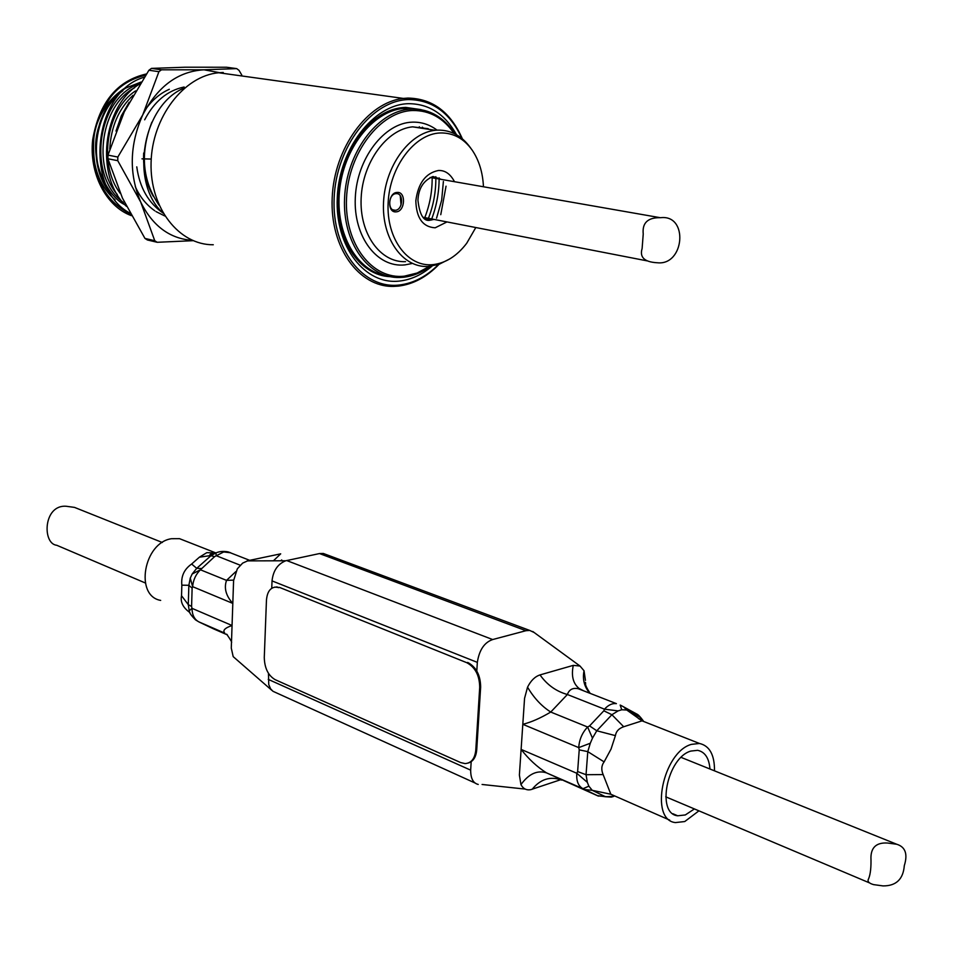 <?xml version="1.0" encoding="UTF-8"?>
<svg xmlns="http://www.w3.org/2000/svg" width="953" height="953" viewBox="0 0 953 953"><rect width="100%" height="100%" fill="white"/><g stroke="black" fill="none" stroke-linecap="round" stroke-linejoin="round"><path stroke-width="1.43" d="M883.038 885.909L873.603 884.622C868.767 883.264 867.099 881.334 868.612 878.797C870.494 874.163 871.268 867.016 870.935 857.355C871.185 847.086 876.796 842.309 887.755 843.048L896.761 844.263C905.398 846.919 907.911 854.055 904.302 865.669C903.218 879.238 896.13 885.992 883.038 885.909M78.622 509.033L74.537 507.401L66.376 506.281C43.183 504.304 42.123 543.901 56.727 545.259L145.321 582.974M560.638 779.721L530.726 789.68C526.39 790.43 523.137 788.739 520.957 784.617L519.385 775.051L524.555 698.358L527.545 687.173C530.821 680.645 534.978 676.559 540.017 674.915L573.277 665.373L580.032 666.04L584.034 670.757L585.44 680.382M326.581 554.682L323.293 553.455L319.505 553.562L525.949 630.707L529.761 630.445L534.145 632.506M525.949 630.707L492.677 639.546C484.35 642.417 479.24 650.029 477.334 662.371L476.798 671.007M471.187 761.697L470.663 770.143C470.675 778.482 473.2 783.247 478.239 784.438M189.933 612.588C183.012 607.68 180.224 602.07 181.535 595.72L188.289 604.655L191.589 606.465L191.982 608.324C192.149 614.995 194.436 619.51 198.843 621.868L224.753 633.126C222.418 630.517 224.848 627.979 232.055 625.502L231.281 648.088L233.187 656.629L271.927 690.413M268.472 673.354L268.746 684.564L270.616 688.84L272.975 691.294L475.309 783.116M532.131 789.31C540.458 779.149 550.155 776.04 561.21 779.959L561.555 780.114M598.424 796.136L583.01 788.715C578.28 786.118 576.22 780.972 576.827 773.276L577.625 771.573L586.047 774.706L587.787 751.631L579.221 749.868L578.721 747.617L590.288 743.245L592.48 738.158L587.62 727.02L589.585 725.9L596.769 730.784L611.897 714.714L603.845 710.807L604.488 709.175C608.336 704.958 612.303 703.111 616.4 703.636L578.185 688.697C572.753 687.613 569.155 689.555 567.38 694.511C556.171 691.366 547.058 684.826 540.017 674.915M228.053 551.882L230.686 552.788L223.705 551.942L214.604 556.635L200.428 569.787C195.782 574.373 193.185 580.008 192.625 586.667L192.125 588.156L188.861 585.297L181.844 585.166C180.939 576.255 184.203 569.215 191.636 564.033L199.38 557.195L206.813 552.657L215.521 552.954M160.676 600.402C134.397 595.97 143.724 542.46 171.564 538.707L179.533 538.671L185.704 541.101M694.403 808.93L685.314 814.946L677.702 815.792C655.878 813.814 667.231 757.504 690.854 751.071L697.608 750.321C704.958 751.857 709.08 758.088 709.961 769.011M643.335 721.35L638.415 718.55L642.346 720.754L623.703 726.746C618.854 728.402 616.091 731.368 615.412 735.633L611.028 749.106L604.119 761.888C601.414 765.497 601.081 769.738 603.142 774.586L610.837 794.242L592.254 790.323L588.859 786.154L587.346 782.353L576.827 773.276L521.112 749.403C528.605 759.053 537.051 766.867 546.462 772.847C537.23 769.953 528.724 773.872 520.957 784.617M714.5 770.846C714.619 754.919 709.616 745.794 699.49 743.471L691.425 744.364C662.895 752.024 649.1 820.14 675.439 822.582L684.742 821.546L698.93 810.836M280.909 560.781L281.695 559.935M319.505 553.562L285.733 560.769C277.716 564.009 273.154 570.716 272.034 580.901L271.748 588.251M233.402 586.226L233.616 580.115L226.528 580.377C223.836 588.096 225.932 595.78 232.818 603.416L192.625 586.667L190.266 578.126L188.861 585.297L188.289 604.655L189.242 610.778L191.982 608.324L232.055 625.502L233.592 580.603L237.321 568.822L242.646 563.116L248.042 560.674L280.706 553.836L273.416 560.805M589.8 693.236C584.272 686.827 582.354 679.334 584.034 670.757M583.355 690.722L580.758 689.484M573.277 665.373C571.121 675.927 573.098 683.658 579.233 688.566L583.641 690.83M623.703 726.746L611.897 714.714L618.104 710.902L604.488 709.175L567.38 694.511L550.751 712.046C540.422 718.181 531.107 722.267 522.804 724.304L578.721 747.617C579.281 739.528 582.247 732.654 587.62 727.02L550.751 712.046C541.661 706.256 533.93 697.977 527.545 687.173M226.671 634.162L226.671 634.162C230.65 639.844 232.246 642.644 231.472 642.548M604.119 761.888L587.787 751.631L590.288 743.245M587.346 782.353L586.047 774.706L603.142 774.586M588.859 786.154L583.01 788.715L546.462 772.847L597.853 795.886L611.373 797.101L605.548 796.756L592.254 790.323L584.808 789.549M201.214 568.512L196.711 568.322L192.184 573.98L200.428 569.787L226.528 580.377L235.772 571.657M189.397 611.207L189.242 610.742C188.992 612.35 191.076 615.388 195.508 619.855L198.784 621.844M211.911 628.087L214.508 629.278M181.535 595.72L181.844 585.166M613.815 796.363L611.373 797.101M635.151 713.142L635.973 713.606M618.104 710.902L621.737 709.759L620.177 705.065L623.667 706.864L626.776 710.033L639.737 717.061L633.34 712.129M192.184 573.98L190.266 578.126M227.374 634.865L213.829 628.98M217.856 552.216L215.89 552.954L216.271 555.73L240.204 565.2M215.962 552.788L210.887 555.766L196.711 568.322L191.636 564.033M199.38 557.195L210.553 555.575C208.838 554.706 210.458 553.848 215.402 553.002M597.364 795.612L605.548 796.756L613.649 796.291M592.48 738.158L596.769 730.784L615.412 735.633M642.679 720.766L639.737 717.061L643.323 720.945M621.737 709.759L626.776 710.033L641.965 720.813L699.49 743.471M621.022 705.446L636.604 713.964C637.962 714.393 640.13 716.608 643.132 720.635M214.604 556.635L210.911 555.754L215.89 552.954L179.533 538.671M610.837 794.242L669.709 820.116M278.729 587.667L276.12 587.072C270.378 587.346 267.162 591.765 266.447 600.33L264.279 657.499C264.565 668.113 268.174 675.486 275.107 679.644L460.68 762.579L465.076 763.591C471.306 763.139 474.868 758.659 475.785 750.142L479.704 687.339C479.55 675.463 475.225 667.243 466.744 662.68L279.658 587.465L274.631 587.131M279.658 587.465L466.744 662.68M479.704 687.339L480.646 687.065C480.491 675.2 476.166 666.981 467.685 662.418M480.646 687.065L476.726 749.856L475.785 750.142M468.304 763.019C473.248 761.459 476.059 757.075 476.726 749.856M475.797 227.541L466.696 243.277C457.023 255.94 445.837 263.052 433.162 264.612C407.86 267.543 386.215 238.846 388.145 202.763C389.706 166.704 414.722 133.682 440.334 132.955C453.175 132.705 463.789 138.423 472.164 150.109C479.002 160.175 482.766 172.398 483.457 186.776M470.877 148.346L470.568 147.906C461.895 135.814 450.9 129.882 437.594 130.12L435.271 130.299C409.468 132.729 385.131 166.167 383.535 202.286C381.605 238.417 402.523 267.698 427.814 266.495L438.868 264.422L450.019 258.787M396.126 211.852C405.239 211.614 406.276 191.362 397.103 192.435C387.919 192.601 386.918 213.043 396.126 211.852M395.245 210.279C403.059 210.089 403.953 192.72 396.079 193.65L396.055 193.65C388.228 193.84 387.359 211.221 395.209 210.291L395.245 210.279M428.207 128.691L412.613 126.844C386.847 129.215 362.64 162.272 361.151 198.01C359.329 233.759 380.295 262.79 405.561 261.658M386.37 275.727C357.065 271.402 335.373 233.914 339.471 191.493C343.259 149.061 372.313 111.608 402.845 108.487L406.502 108.213M436.867 130.001C429.481 124.498 421.309 121.877 412.351 122.151C384.25 122.806 356.839 158.603 355.302 197.759C353.337 236.963 377.281 268.055 405.001 264.886L412.363 263.445M430.22 266.34C421.702 272.582 412.768 276.227 403.441 277.263L399.724 277.49C368.466 278.621 342.401 242.681 344.569 198.176C346.344 153.707 376.411 112.502 408.42 109.285L412.089 109.011C429.72 108.94 443.979 117.219 454.879 133.861M429.374 266.411L417.14 273.011L404.417 276.144C372.289 280.003 344.283 244.039 346.523 198.379C348.274 152.73 380.307 111.096 412.947 110.512C429.708 110.393 443.431 118.053 454.104 133.48M401.046 205.002L400.248 195.746M436.557 218.177L441.668 200.154L443.383 181.475M423.168 127.928L422.298 127.142M192.363 240.359C169.848 238.762 152.635 226.004 140.722 202.096L117.755 160.688L107.915 158.758L107.939 156.947L107.987 155.125L117.827 157.042L142.724 114.956C157.698 86.342 178.116 71.296 203.99 69.807L224.277 73.524M193.102 240.68L157.197 242.288L154.755 240.728L140.722 202.096C128.834 173.934 129.501 144.88 142.724 114.956L158.913 71.678L148.906 70.248L124.283 111.846L107.987 155.125M184.739 87.807C142.283 104.461 129.036 182.905 163.13 213.198M241.788 75.049L239.012 70.355L236.689 68.616L203.99 69.807L161.486 69.807L158.913 71.678M117.755 160.688L117.827 157.042M157.197 242.288L147.393 239.977L144.951 238.417L154.755 240.728M236.689 68.616L226.552 67.246L185.263 67.21L151.479 68.39L161.486 69.807M107.915 158.758L122.472 198.141L144.951 238.417M148.906 70.248L151.479 68.39M115.98 131.097L121.365 115.742L129.143 102.305M126.463 206.36C94.502 176.972 102.447 105.628 139.888 83.888M130.025 213.162C83.221 188.837 93.406 91.536 144.189 77.229M131.383 215.652C105.843 206.372 89.022 173.172 92.667 139.841C99.148 102.626 117.052 80.671 146.369 73.965M122.854 90.785C96.062 109.559 87.45 158.972 107.236 187.407M141.973 158.841L151.229 159.044M223.24 72.476L218.725 72.75C183.726 75.847 151.932 117.457 151.074 162.749C149.788 208.076 179.093 245.135 213.281 244.754M438.976 264.386C426.706 277.073 413.173 284.316 398.39 286.114L393.732 286.4C358.959 287.461 329.833 247.482 332.192 197.819C334.098 148.191 367.608 102.185 403.345 98.421L407.955 98.076C432.495 98.564 450.638 112.156 462.384 138.852M438.428 264.577C426.551 276.489 413.531 283.303 399.355 285.007C363.367 289.486 331.704 249.341 334.146 198.033C336.028 146.75 372.17 100.017 408.813 99.577C432.555 99.982 450.257 112.954 461.943 138.483M456.547 134.754C445.051 114.157 429.064 103.794 408.599 103.686C373.564 104.187 339.089 148.835 337.267 197.819C334.92 246.827 365.118 285.281 399.557 281.052C411.088 279.729 421.929 274.75 432.09 266.101M421.059 109.619L405.609 107.391L401.892 107.665C370.193 110.87 340.292 150.884 337.755 194.865C334.848 238.869 359.484 275.691 390.277 276.68M431.292 220.048C436.534 206.491 439.142 192.423 439.13 177.842M151.849 122.21C139.9 153.099 142.307 180.76 159.068 205.193M427.968 219.535C433.448 205.812 436.069 191.529 435.831 176.698M419.844 127.428L419.32 126.761M424.442 218.451C429.827 205.086 432.388 191.184 432.15 176.722M92.691 151.074L93.489 161.248M125.415 87.938C112.835 95.574 103.448 107.308 97.266 123.128M145.523 75.227C130.513 78.765 118.78 86.199 110.345 97.516C100.232 112.823 94.704 126.785 93.775 139.376C91.81 175.781 104.068 200.702 130.561 214.151M657.082 262.73L656.629 262.718C644.323 261.908 639.487 257.179 642.119 248.53L643.227 234.045C642.096 222.931 647.754 217.487 660.226 217.689L660.62 217.701C688.793 214.222 684.552 266.137 657.082 262.73M492.677 639.546L286.65 560.531M579.221 749.868L577.625 771.573M272.034 580.901L477.334 662.371M470.663 770.143L268.234 679.37M191.589 606.465L192.125 588.156M603.845 710.807L589.585 725.9M212.305 628.265L199.57 622.238M433.984 219.404L430.565 220.119L426.348 219.559M454.474 181.654C450.316 173.827 444.92 170.111 438.285 170.516C425.634 173.148 418.141 183.238 415.83 200.761C416.33 218.023 422.775 227.04 435.164 227.803L446.981 221.93M433.174 176.543L441.43 179.426M93.215 148.62C93.859 170.635 101.149 187.717 115.099 199.892M140.079 83.59C97.158 96.718 86.235 176.365 123.306 202.393M135.612 90.857C105.771 110.107 98.29 165.572 120.364 193.495M135.266 186.574C139.722 196.687 146.25 204.764 154.851 210.827M156.042 211.614L164.821 215.986M184.143 86.997C167.43 90.511 154.267 101.447 144.665 119.804M136.767 166.846C139.591 187.479 148.346 202.882 163.023 213.019M143.653 153.04C142.986 169.848 146.226 184.322 153.397 196.473M145.857 108.964C152.432 99.862 160.247 93.299 169.312 89.284M109.786 149.085C110.929 126.785 118.66 108.88 132.967 95.383M117.302 194.543C92.381 166.036 101.268 105.485 134.492 87.807M110.393 193.161C85.317 164.75 94.192 104.187 127.511 86.64M665.718 796.815L869.35 882.823M681.133 757.397L896.761 844.263M162.332 542.495L74.525 507.401M532.751 631.482L580.032 666.04M672.937 813.755L677.702 815.792M529.761 630.445L323.293 553.455M525.246 789.096L482.087 784.474M285.733 560.769L247.149 560.888M585.297 682.348C586.703 684.016 583.01 682.622 590.217 693.403M249.674 560.328L228.029 551.87C223.395 551.025 219.345 551.382 215.89 552.954M276.12 587.072L277.049 586.857M425.467 219.119L430.565 220.119C423.918 221.978 419.713 215.378 417.938 200.321M412.613 126.844L435.271 130.299M402.845 108.487L408.42 109.285M417.95 200.118C418.546 188.313 423.549 180.462 432.948 176.567M392.993 209.863L395.209 210.291M218.725 72.75L403.345 98.421M141.056 82.041L126.666 87.7C122.889 88.665 103.782 106.772 99.052 125.927C86.854 160.974 109.738 199.356 125.82 205.062M423.108 217.284L647.206 260.884M430.172 177.449L660.226 217.689M440.762 214.687L446.04 186.192"/></g></svg>
